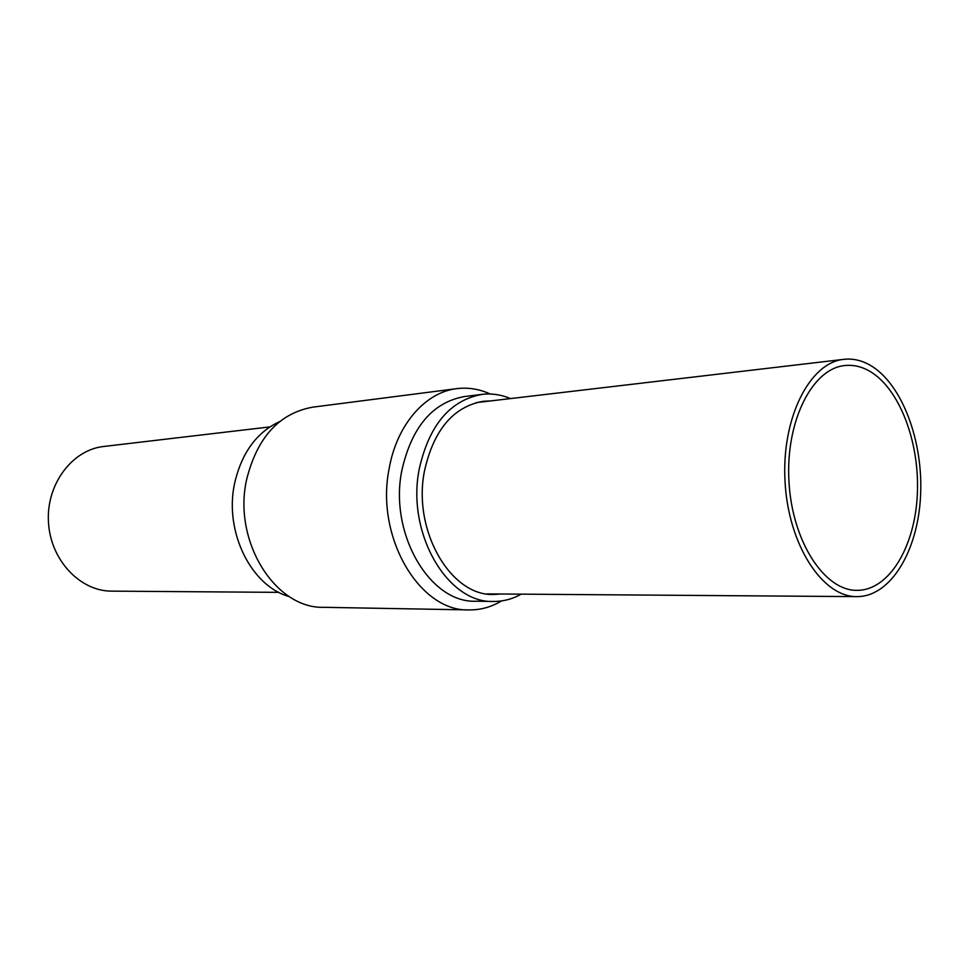 <?xml version="1.0" encoding="UTF-8"?>
<svg xmlns="http://www.w3.org/2000/svg" width="969" height="969" viewBox="0 0 969 969"><rect width="100%" height="100%" fill="white"/><g stroke="black" fill="none" stroke-linecap="round" stroke-linejoin="round"><path stroke-width="1.45" d="M521.225 594.154C512.444 599.084 503.177 601.507 493.439 601.446C447.605 603.505 406.302 533.253 419.202 469.202C429.073 425.161 450.028 400.221 482.053 394.383C491.731 393.244 501.203 394.649 510.481 398.586M501.009 594.009L493.911 594.457C451.033 596.541 412.431 530.951 424.434 471.176C433.64 429.957 453.262 406.653 483.301 401.275L490.399 400.948M493.439 601.446L475.827 601.228C430.066 603.251 388.92 533.834 401.82 470.534C411.68 427.014 432.598 402.341 464.575 396.527L482.053 394.383M501.591 600.913C491.38 607.042 480.539 610.046 469.057 609.913C419.613 611.851 375.112 536.887 389.163 468.512C396.805 424.604 425.5 392.106 456.896 388.63C468.293 387.249 479.401 389.041 490.217 394.008M469.057 609.913L323.707 607.309C275.438 608.907 232.73 541.417 246.562 479.8C257.076 437.503 279.12 413.291 312.708 407.162L456.896 388.63M289.295 596.589C251.262 586.39 223.984 531.654 234.595 483.422C241.596 452.911 256.615 432.295 279.678 421.588M869.132 370.885C899.486 387.951 920.041 442.627 917.304 494.88C914.821 547.17 888.997 590.412 857.117 590.351C824.474 590.981 792.048 541.405 788.948 481.363C785.447 421.333 812.252 368.499 844.762 365.555C853.047 364.659 861.175 366.439 869.132 370.885M269.818 426.917L103.78 446.467C72.178 449.798 46.185 484.234 48.45 522.061C50.34 559.9 79.955 591.284 111.738 591.138L278.915 592.362M869.859 365.047C901.897 383.215 923.481 440.956 920.55 496.031C917.885 551.155 890.608 596.783 856.887 596.625C822.524 597.195 788.318 544.941 785.035 481.569C781.353 418.22 809.624 362.539 843.842 359.342C852.696 358.36 861.368 360.262 869.859 365.047M486.838 593.9L856.887 596.625M476.324 402.607L843.842 359.342"/></g></svg>
